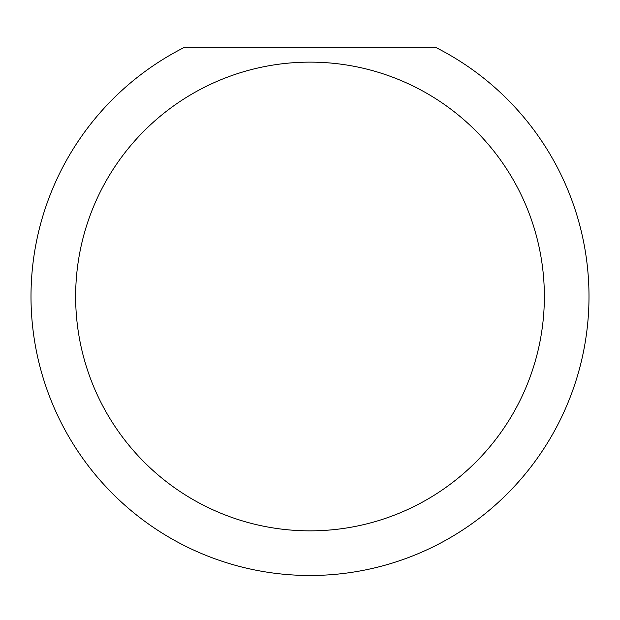 <?xml version="1.0" encoding="UTF-8"?>
<svg xmlns="http://www.w3.org/2000/svg" width="620" height="620" viewBox="0 0 620 620"><rect width="100%" height="100%" fill="white"/><g stroke="black" fill="none" stroke-linecap="round" stroke-linejoin="round"><path stroke-width="0.93" d="M544.36 296.492A234.36 234.36 0 0 0 310 62.132A234.36 234.36 0 0 0 75.64 296.492A234.36 234.36 0 0 0 310 530.852A234.36 234.36 0 0 0 544.36 296.492M435.38 47.252A279 279 0 0 1 310 575.492A279 279 0 0 1 184.62 47.252L435.38 47.252M102.866 483.406L107.81 488.746"/></g></svg>
